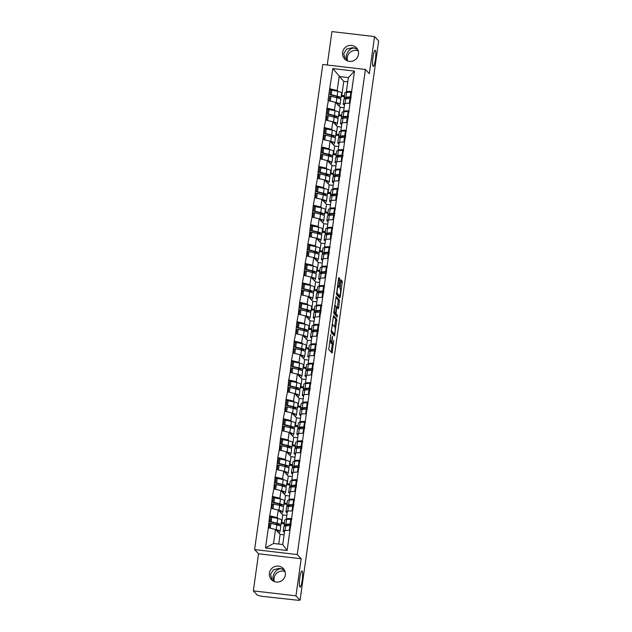 <?xml version="1.0" encoding="UTF-8"?>
<svg xmlns="http://www.w3.org/2000/svg" width="632" height="632" viewBox="0 0 632 632"><rect width="100%" height="100%" fill="white"/><g stroke="black" fill="none" stroke-linecap="round" stroke-linejoin="round"><path stroke-width="0.95" d="M357.665 49.517L353.999 47.906C349.859 48.624 347.237 51.397 346.131 56.224L346.589 60.451M373.07 66.321A8.121 1.351 96.7 0 0 373.251 66.423A8.121 1.351 96.7 0 0 375.463 59.076A8.121 1.351 96.7 0 0 375.305 50.394A8.121 1.351 96.7 0 0 375.132 50.291A8.121 1.351 96.7 0 0 372.912 57.638A8.121 1.351 96.7 0 0 373.07 66.321M284.487 570.214L280.821 568.595C276.682 569.313 274.059 572.086 272.953 576.913L273.411 581.14M299.892 587.017A8.121 1.351 96.7 0 0 300.066 587.112A8.121 1.351 96.7 0 0 302.286 579.765A8.121 1.351 96.7 0 0 302.128 571.083A8.121 1.351 96.7 0 0 301.954 570.988A8.121 1.351 96.7 0 0 299.734 578.327A8.121 1.351 96.7 0 0 299.892 587.017M330.828 334.383L328.766 349.504L332.108 353.043L333.767 340.427A3.982 0.664 96.7 0 1 332.716 343.761A3.982 0.664 96.7 0 1 332.63 343.713L332.353 343.421A3.982 0.664 96.7 0 1 332.313 338.878L332.543 336.208L332.053 338.61A3.982 0.664 96.7 0 1 331.002 341.936A3.982 0.664 96.7 0 1 330.915 341.888L330.639 341.596A3.982 0.664 96.7 0 1 330.599 337.061L330.828 334.383M345.404 59.669L343.729 53.665L346.636 49.027L352.711 47.677L357.246 48.814M358.486 54.305A8.121 7.932 136.8 0 1 344.614 58.934A8.121 7.932 136.8 0 1 348.153 45.781A8.121 7.932 136.8 0 1 358.486 54.305M272.226 580.358L270.551 574.354L273.459 569.716L279.534 568.366L284.068 569.503M285.308 574.994A8.121 7.932 136.8 0 1 271.436 579.631A8.121 7.932 136.8 0 1 274.975 566.47A8.121 7.932 136.8 0 1 285.308 574.994M274.367 581.574A8.121 7.932 136.8 0 1 285.04 571.549M347.545 60.885A8.121 7.932 136.8 0 1 358.218 50.86M339.811 280.023L339.803 278.601L338.839 277.598L338.515 278.641L336.5 294.473L339.818 297.996L340.174 296.977L342.196 282.559L342.188 281.145L341.035 279.929L339.842 287.141L340.411 289.148A3.334 0.553 96.7 0 1 340.474 292.711A3.334 0.553 96.7 0 1 339.566 295.729A3.334 0.553 96.7 0 1 339.487 295.689L337.306 293.367A3.334 0.553 96.7 0 1 337.243 289.804A3.334 0.553 96.7 0 1 338.152 286.786A3.334 0.553 96.7 0 1 338.223 286.825L338.618 287.228L338.95 286.193L339.811 280.023L338.57 279.873L338.547 278.443M301.164 558.759L258.551 553.782L253.337 590.873L295.958 595.842L301.164 558.759L297.23 554.564L365.399 69.465L369.341 73.66L374.555 36.577L378.663 40.946L300.066 600.218L298.541 600.037M295.958 595.842L300.066 600.218M333.53 315.605L331.16 332.464L334.502 336.003L336.848 319.128L333.475 315.597M333.822 312.05L336.177 296.59L339.518 300.137L338.665 307.721L338.333 308.764L336.935 307.302L336.603 308.345L336.042 313.851L337.441 315.344L337.219 317.067L333.83 313.464L333.822 312.05M336.611 97.684L336.785 96.404M333.878 117.094L334.059 115.814M331.152 136.512L331.334 135.232M328.427 155.922L328.601 154.643M325.693 175.34L325.875 174.061M322.968 194.751L323.15 193.471M320.234 214.161L320.416 212.889M317.509 233.579L317.691 232.3M314.783 252.99L314.957 251.71M312.05 272.408L312.232 271.128M309.325 291.818L309.506 290.538M306.599 311.236L306.773 309.957M303.866 330.647L304.047 329.367M301.14 350.065L301.322 348.785M298.407 369.475L298.588 368.195M295.681 388.893L295.863 387.613M292.956 408.304L293.13 407.024M290.222 427.714L290.404 426.442M287.497 447.132L287.678 445.852M284.771 466.542L284.945 465.263M282.038 485.961L282.22 484.681M279.312 505.371L279.494 504.091M297.23 554.564L254.609 549.587L322.786 64.496L365.399 69.465M330.741 89.91L329.667 88.757L328.008 100.583L335.529 102.352L340.127 107.243L339.06 114.834L338.673 114.424M329.667 88.757L332.882 68.58L354.497 71.1L287.125 550.48L265.511 547.952L268.355 527.728L275.505 529.458L280.102 534.348L278.736 544.065M270.717 517.016L269.643 515.862L268.355 527.728M269.643 515.862L271.081 508.318L278.23 510.04L282.828 514.93L281.761 522.522L281.374 522.119M273.451 497.597L272.368 496.452L271.081 508.318M272.368 496.452L273.806 488.899L280.956 490.63L285.553 495.52L284.487 503.112L284.108 502.701M276.176 478.187L275.094 477.034L273.806 488.899M275.094 477.034L276.54 469.489L283.689 471.211L288.287 476.101L287.22 483.693L286.833 483.29M278.902 458.769L277.827 457.623L276.54 469.489M277.827 457.623L279.265 450.079L286.415 451.801L291.012 456.691L289.946 464.283L289.559 463.872M281.635 439.358L280.553 438.213L279.265 450.079M280.553 438.213L281.99 430.661L289.148 432.383L293.738 437.273L292.671 444.865L292.292 444.462M284.361 419.94L283.286 418.795L281.99 430.661M283.286 418.795L284.724 411.25L291.873 412.973L296.471 417.863L295.405 425.454L295.018 425.044M287.086 400.53L286.012 399.385L284.724 411.25M286.012 399.385L287.449 391.832L294.599 393.554L299.197 398.452L298.13 406.044L297.751 405.633M289.819 381.12L288.737 379.966L287.449 391.832M288.737 379.966L290.183 372.422L297.332 374.144L301.93 379.034L300.864 386.626L300.477 386.215M292.545 361.702L291.471 360.556L290.183 372.422M291.471 360.556L292.908 353.004L300.058 354.726L304.656 359.624L303.589 367.216L303.202 366.805M295.278 342.291L294.196 341.138L292.908 353.004M294.196 341.138L295.634 333.593L302.783 335.315L307.381 340.206L306.315 347.798L305.935 347.387M298.004 322.873L296.922 321.728L295.634 333.593M296.922 321.728L298.367 314.175L305.517 315.905L310.115 320.795L309.048 328.387L308.661 327.976M300.729 303.463L299.655 302.309L298.367 314.175M299.655 302.309L301.093 294.765L308.242 296.487L312.84 301.377L311.774 308.969L311.386 308.566M303.463 284.045L302.38 282.899L301.093 294.765M302.38 282.899L303.818 275.347L310.976 277.077L315.565 281.967L314.499 289.559L314.12 289.148M306.188 264.634L305.114 263.481L303.818 275.347M305.114 263.481L306.552 255.936L313.701 257.659L318.299 262.549L317.232 270.141L316.845 269.738M308.914 245.216L307.839 244.071L306.552 255.936M307.839 244.071L309.277 236.526L316.427 238.248L321.024 243.138L319.958 250.73L319.579 250.319M311.647 225.806L310.565 224.66L309.277 236.526M310.565 224.66L312.003 217.108L319.16 218.83L323.758 223.728L322.691 231.312L322.304 230.909M314.373 206.388L313.298 205.242L312.003 217.108M313.298 205.242L314.736 197.698L321.885 199.42L326.483 204.31L325.417 211.902L325.03 211.491M317.106 186.977L316.024 185.832L314.736 197.698M316.024 185.832L317.462 178.279L324.611 180.001L329.209 184.9L328.142 192.491L327.763 192.081M319.832 167.567L318.749 166.413L317.462 178.279M318.749 166.413L320.195 158.869L327.344 160.591L331.942 165.481L330.876 173.073L330.489 172.662M322.557 148.149L321.483 147.003L320.195 158.869M321.483 147.003L322.92 139.451L330.07 141.173L334.668 146.071L333.601 153.663L333.214 153.252M325.29 128.738L324.208 127.585L322.92 139.451M324.208 127.585L325.646 120.04L332.803 121.763L337.393 126.653L336.327 134.245L335.947 133.834M328.016 109.32L326.934 108.175L325.646 120.04M326.934 108.175L328.379 100.622M344.353 111.753L343.658 111.011L344.724 103.419L349.994 103.15M335.529 102.352L334.462 109.936L335.276 110.813M344.124 107.709L340.127 107.243M341.683 115.142L339.06 114.834M343.658 111.011L348.927 110.742M327.313 108.214L334.462 109.936M341.62 131.164L340.925 130.429L341.991 122.837L347.268 122.561M332.803 121.763L331.729 129.355L332.55 130.224M341.391 127.119L337.393 126.653M338.957 134.553L336.327 134.245M340.925 130.429L346.202 130.153M324.579 127.632L331.729 129.355M338.894 150.582L338.199 149.839L339.266 142.247L344.543 141.979M330.07 141.173L329.003 148.765L329.825 149.642M338.665 146.537L334.668 146.071M336.224 153.963L333.601 153.663M338.199 149.839L343.476 149.571M321.854 147.043L329.003 148.765M336.169 169.992L335.474 169.258L336.54 161.666L341.809 161.389M327.344 160.591L326.278 168.183L327.092 169.052M335.932 165.947L331.942 165.481M333.498 173.381L330.876 173.073M335.474 169.258L340.743 168.981M319.128 166.461L326.278 168.183M333.435 189.41L332.74 188.668L333.807 181.076L339.084 180.807M324.611 180.001L323.545 187.593L324.366 188.462M333.206 185.366L329.209 184.9M330.773 192.792L328.142 192.491M332.74 188.668L338.017 188.399M316.395 185.871L323.545 187.593M330.71 208.821L330.015 208.086L331.081 200.494L336.358 200.218M321.885 199.42L320.819 207.012L321.641 207.881M330.481 204.776L326.483 204.31M328.04 212.21L325.417 211.902M330.015 208.086L335.284 207.81M313.67 205.289L320.819 207.012M327.976 228.239L327.281 227.496L328.356 219.904L333.625 219.636M319.16 218.83L318.094 226.422L318.907 227.291M327.747 224.194L323.758 223.728M325.314 231.62L322.691 231.312M327.281 227.496L332.558 227.22M310.936 224.7L318.094 226.422M325.251 247.649L324.556 246.915L325.622 239.323L330.899 239.046M316.427 238.248L315.36 245.84L316.182 246.709M325.022 243.604L321.024 243.138M322.581 251.038L319.958 250.73M324.556 246.915L329.833 246.638M308.211 244.118L315.36 245.84M322.525 267.067L321.83 266.325L322.897 258.733L328.166 258.456M313.701 257.659L312.635 265.25L313.448 266.119M322.296 263.015L318.299 262.549M319.855 270.449L317.232 270.141M321.83 266.325L327.1 266.048M305.485 263.528L312.635 265.25M319.792 286.478L319.097 285.735L320.163 278.143L325.44 277.875M314.38 280.703L315.51 279.052A10.404 1.43 -172 0 0 315.55 278.957A10.404 1.43 -172 0 0 311.663 277.266L310.999 277.1L309.901 284.669L310.723 285.538M319.563 282.433L315.565 281.967M317.13 289.867L314.499 289.559M319.097 285.735L324.374 285.467M302.752 282.938L309.901 284.669M317.067 305.888L316.371 305.153L317.438 297.561L322.715 297.285M308.242 296.487L307.176 304.079L307.997 304.948M316.837 301.843L312.84 301.377M314.396 309.277L311.774 308.969M316.371 305.153L321.649 304.877M300.026 302.357L307.176 304.079M314.341 325.306L313.646 324.564L314.712 316.972L319.982 316.703M308.922 319.523L310.059 317.88A10.404 1.43 -172 0 0 310.091 317.785A10.404 1.43 -172 0 0 306.204 316.095L305.54 315.929L304.45 323.489L305.264 324.366M314.104 321.261L310.115 320.795M311.671 328.687L309.048 328.387M313.646 324.564L318.915 324.295M297.301 321.767L304.45 323.489M311.608 344.717L310.912 343.982L311.979 336.39L317.256 336.113M302.783 335.315L301.717 342.907L302.538 343.776M311.378 340.672L307.381 340.206M308.945 348.106L306.315 347.798M310.912 343.982L316.19 343.705M294.567 341.185L301.717 342.907M308.882 364.135L308.187 363.392L309.253 355.8L314.531 355.532M300.058 354.726L298.991 362.318L299.813 363.195M308.653 360.09L304.656 359.624M306.212 367.516L303.589 367.216M308.187 363.392L313.464 363.123M291.842 360.596L298.991 362.318M306.149 383.545L305.454 382.81L306.528 375.218L311.797 374.942M297.332 374.144L296.266 381.736L297.079 382.605M305.92 379.5L301.93 379.034M303.486 386.934L300.864 386.626M305.454 382.81L310.731 382.534M289.108 380.014L296.266 381.736M303.423 402.963L302.728 402.221L303.795 394.629L309.072 394.36M294.599 393.554L293.532 401.146L294.354 402.015M303.194 398.918L299.197 398.452M300.761 406.344L298.13 406.044M302.728 402.221L308.005 401.952M286.383 399.424L293.532 401.146M300.698 422.373L300.002 421.639L301.069 414.047L306.338 413.77M291.873 412.973L290.807 420.564L291.621 421.433M300.469 418.329L296.471 417.863M298.028 425.763L295.405 425.454M300.002 421.639L305.272 421.362M283.657 418.842L290.807 420.564M297.964 441.792L297.269 441.049L298.336 433.457L303.613 433.189M289.148 432.383L288.081 439.975L288.895 440.844M297.735 437.747L293.738 437.273M295.302 445.173L292.671 444.865M297.269 441.049L302.546 440.773M280.924 438.252L288.081 439.975M295.239 461.202L294.544 460.459L295.61 452.875L300.887 452.599M286.415 451.801L285.348 459.393L286.17 460.262M295.01 457.157L291.012 456.691M292.569 464.591L289.946 464.283M294.544 460.459L299.821 460.191M278.198 457.663L285.348 459.393M292.513 480.612L291.818 479.878L292.885 472.286L298.154 472.009M283.689 471.211L282.623 478.803L283.436 479.672M292.276 476.567L288.287 476.101M289.843 484.001L287.22 483.693M291.818 479.878L297.087 479.601M275.473 477.081L282.623 478.803M289.78 500.031L289.085 499.288L290.151 491.696L295.428 491.427M280.956 490.63L279.889 498.221L280.711 499.09M289.551 495.986L285.553 495.52M287.118 503.42L284.487 503.112M289.085 499.288L294.362 499.019M272.74 496.491L279.889 498.221M287.054 519.441L286.359 518.706L287.426 511.114L292.703 510.838M278.23 510.04L277.164 517.632L277.985 518.501M286.825 515.396L282.828 514.93M284.384 522.83L281.761 522.522M286.359 518.706L291.636 518.43M270.014 515.909L277.164 517.632M253.337 590.873L257.445 595.241L261.759 596.292L298.502 600.321M276.587 524.789L276.761 523.509M275.505 529.458L273.538 543.457L282.725 544.531L284.7 530.524L289.97 530.256M284.092 534.814L280.102 534.348M282.725 544.531L287.125 550.48M265.511 547.952L273.538 543.457M374.555 36.577L331.934 31.6L327.242 65.009M258.551 553.782L254.609 549.587M347.079 92.335L346.383 91.601L348.351 77.602L339.155 76.527L337.188 90.526L338.009 91.395M347.75 81.884L343.753 81.417L332.882 68.58M341.406 95.013L341.786 95.416L343.753 81.417M344.408 95.724L341.786 95.416M346.383 91.601L351.661 91.324M348.351 77.602L354.497 71.1M330.038 88.804L337.188 90.526M330.86 341.92A3.982 0.664 96.7 0 0 331.113 343.271L332.353 343.421M331.571 343.587A3.982 0.664 96.7 0 1 331.476 343.618A3.982 0.664 96.7 0 1 331.389 343.563L331.113 343.271M331.168 352.056L332.337 343.713M334.723 326.768L335.6 318.986L333.206 316.435M333.562 335.015L333.712 333.98M331.595 329.975L331.603 330.963L334.533 334.075L335.015 331.571A3.982 0.664 96.7 0 0 334.976 327.036L332.985 324.919A3.982 0.664 96.7 0 0 332.898 324.872A3.982 0.664 96.7 0 0 331.847 328.206L331.302 329.943M334.533 334.075L333.269 333.917L331.089 331.603M335.876 297.443L338.27 299.995L339.518 300.137M337.385 307.776L338.27 299.995M334.723 313.117L336.2 315.194L337.441 315.344M336.232 316.016L336.2 315.194M335.568 305.833A3.334 0.553 96.7 0 0 335.489 305.793A3.334 0.553 96.7 0 0 334.581 308.803A3.334 0.553 96.7 0 0 334.644 312.366L335.442 313.203L335.774 312.161L336.335 306.654L335.568 305.833M334.233 313.045L333.759 312.603M337.567 286.723L338.57 279.873M338.404 295.563A3.334 0.553 96.7 0 1 338.317 295.579A3.334 0.553 96.7 0 1 338.246 295.539L336.429 293.611M340.063 288.777L340.735 280.774M338.902 297.024L339.092 295.673M285.704 525.879L284.874 525.484A10.404 1.43 8 0 1 284.226 525.066A10.404 1.43 8 0 1 284.108 524.805A10.404 1.43 8 0 1 285.901 524.268L290.175 523.983L290.846 519.188L286.572 519.472A10.404 1.43 8 0 0 284.779 520.018L284.108 524.805M286.975 525.8L286.62 525.627A8.5 1.169 8 0 1 286.083 525.279A8.5 1.169 8 0 1 285.996 525.073A8.5 1.169 8 0 1 287.457 524.631L291.178 524.378M284.471 532.136L283.973 531.891A10.404 1.43 8 0 1 283.326 531.472A10.404 1.43 8 0 1 283.207 531.212A10.404 1.43 8 0 1 284.669 530.706M278.641 525.358L279.091 524.584M277.543 523.746L277.369 524.987M276.642 530.153L276.579 530.604M277.717 531.804L278.167 531.149A8.5 1.169 -172 0 0 278.198 531.077A8.5 1.169 -172 0 0 275.963 529.948M278.91 533.076L280.039 531.433A10.404 1.43 -172 0 0 280.079 531.338A10.404 1.43 -172 0 0 276.192 529.648L275.528 529.482M280.26 526.014L280.94 525.026A10.404 1.43 8 0 0 280.979 524.931L281.651 520.136A10.404 1.43 -172 0 0 277.764 518.445L270.662 517.016L269.99 521.803L271.16 521.763L271.831 516.968M276.192 529.648L276.863 524.86A10.404 1.43 8 0 1 280.75 526.551L280.079 531.338M276.863 524.86L270.93 523.383L270.259 528.17L272.771 528.794M269.129 527.918L269.761 523.422L270.93 523.383M290.973 525.84L289.946 525.595L289.29 530.288M283.207 531.212L283.879 526.424A10.404 1.43 8 0 1 285.672 525.887L289.946 525.595M284.258 523.754L281.2 523.399M291.873 519.425L290.846 519.188M291.202 524.22L290.175 523.983M271.16 521.763L277.093 523.241A10.404 1.43 8 0 1 280.979 524.931M279.067 524.742A8.5 1.169 8 0 0 279.099 524.663A8.5 1.169 8 0 0 275.915 523.28L269.99 521.803M288.429 506.469L287.6 506.066A10.404 1.43 8 0 1 286.952 505.647A10.404 1.43 8 0 1 286.841 505.395A10.404 1.43 8 0 1 288.634 504.849L292.9 504.565L293.58 499.778L289.306 500.062A10.404 1.43 8 0 0 287.513 500.599L286.841 505.395M289.709 506.382L289.345 506.208A8.5 1.169 8 0 1 288.816 505.869A8.5 1.169 8 0 1 288.721 505.655A8.5 1.169 8 0 1 290.191 505.213L293.904 504.968M287.197 512.718L286.699 512.481A10.404 1.43 8 0 1 286.051 512.062A10.404 1.43 8 0 1 285.933 511.802A10.404 1.43 8 0 1 287.402 511.288M281.374 505.94L281.817 505.173M280.276 504.336L280.102 505.576M279.376 510.743L279.312 511.185M280.442 512.394L280.892 511.738A8.5 1.169 -172 0 0 280.924 511.659A8.5 1.169 -172 0 0 278.696 510.53M281.635 513.666L282.773 512.023A10.404 1.43 -172 0 0 282.812 511.928A10.404 1.43 -172 0 0 278.917 510.237L278.254 510.071M282.994 506.595L283.673 505.608A10.404 1.43 8 0 0 283.713 505.521L284.384 500.726A10.404 1.43 -172 0 0 280.497 499.035L273.387 497.597L272.716 502.393L273.893 502.345L274.565 497.558M278.917 510.237L279.597 505.442A10.404 1.43 8 0 1 283.484 507.133L282.812 511.928M279.597 505.442L273.664 503.965L272.992 508.76L275.505 509.384M271.855 508.507L272.487 504.012L273.664 503.965M293.698 506.422L292.679 506.185L292.016 510.877M285.933 511.802L286.612 507.006A10.404 1.43 8 0 1 288.405 506.469L292.679 506.185M286.983 504.336L283.926 503.981M294.599 500.015L293.58 499.778M293.927 504.802L292.9 504.565M273.893 502.345L279.818 503.823A10.404 1.43 8 0 1 283.713 505.521M281.793 505.331A8.5 1.169 8 0 0 281.825 505.252A8.5 1.169 8 0 0 278.649 503.87L272.716 502.393M291.162 487.059L290.325 486.656A10.404 1.43 8 0 1 289.677 486.237A10.404 1.43 8 0 1 289.567 485.976A10.404 1.43 8 0 1 291.36 485.439L295.634 485.155L296.305 480.359L292.031 480.652A10.404 1.43 8 0 0 290.238 481.189L289.567 485.976M292.434 486.972L292.071 486.798A8.5 1.169 8 0 1 291.542 486.45A8.5 1.169 8 0 1 291.447 486.245A8.5 1.169 8 0 1 292.916 485.803L296.629 485.558M289.93 493.308L289.424 493.063A10.404 1.43 8 0 1 288.777 492.644A10.404 1.43 8 0 1 288.666 492.383A10.404 1.43 8 0 1 290.127 491.878M284.1 486.529L284.542 485.755M283.002 484.918L282.828 486.158M282.101 491.333L282.038 491.775M283.168 492.976L283.626 492.32A8.5 1.169 -172 0 0 283.65 492.249A8.5 1.169 -172 0 0 281.422 491.119M284.368 494.256L285.498 492.604A10.404 1.43 -172 0 0 285.538 492.51A10.404 1.43 -172 0 0 281.651 490.819L280.987 490.653M285.719 487.185L286.399 486.198A10.404 1.43 8 0 0 286.438 486.103L287.11 481.315A10.404 1.43 -172 0 0 283.223 479.617L276.121 478.187L275.441 482.982L276.618 482.935L277.29 478.14M281.651 490.819L282.322 486.032A10.404 1.43 8 0 1 286.209 487.722L285.538 492.51M282.322 486.032L276.389 484.554L275.718 489.342L278.23 489.966M274.588 489.089L275.22 484.594L276.389 484.554M296.424 487.011L295.405 486.774L294.749 491.459M288.666 492.383L289.338 487.596A10.404 1.43 8 0 1 291.131 487.059L295.405 486.774M289.717 484.926L286.652 484.57M297.324 480.604L296.305 480.359M296.653 485.392L295.634 485.155M276.618 482.935L282.551 484.412A10.404 1.43 8 0 1 286.438 486.103M284.526 485.913A8.5 1.169 8 0 0 284.55 485.842A8.5 1.169 8 0 0 281.374 484.46L275.441 482.982M293.888 467.641L293.058 467.238A10.404 1.43 8 0 1 292.411 466.819A10.404 1.43 8 0 1 292.292 466.566A10.404 1.43 8 0 1 294.085 466.029L298.359 465.737L299.031 460.949L294.757 461.234A10.404 1.43 8 0 0 292.964 461.771L292.292 466.566M295.168 467.554L294.804 467.38A8.5 1.169 8 0 1 294.275 467.04A8.5 1.169 8 0 1 294.18 466.827A8.5 1.169 8 0 1 295.642 466.392L299.363 466.139M292.656 473.889L292.158 473.652A10.404 1.43 8 0 1 291.51 473.234A10.404 1.43 8 0 1 291.392 472.973A10.404 1.43 8 0 1 292.861 472.459M286.825 467.111L287.276 466.345M285.727 465.507L285.553 466.748M284.827 471.914L284.763 472.365M285.901 473.566L286.351 472.91A8.5 1.169 -172 0 0 286.383 472.831A8.5 1.169 -172 0 0 284.147 471.701M287.094 474.837L288.232 473.194A10.404 1.43 -172 0 0 288.263 473.099A10.404 1.43 -172 0 0 284.376 471.409L283.713 471.243M288.445 467.775L289.132 466.779A10.404 1.43 8 0 0 289.164 466.692L289.843 461.897A10.404 1.43 -172 0 0 285.948 460.207L278.846 458.777L278.175 463.564L279.344 463.517L280.023 458.729M284.376 471.409L285.048 466.613A10.404 1.43 8 0 1 288.942 468.304L288.263 473.099M285.048 466.613L279.123 465.136L278.443 469.932L280.956 470.556M277.314 469.679L277.946 465.184L279.123 465.136M299.157 467.593L298.13 467.356L297.475 472.049M291.392 472.973L292.063 468.178A10.404 1.43 8 0 1 293.856 467.641L298.13 467.356M292.442 465.515L289.385 465.152M300.058 461.186L299.031 460.949M299.386 465.982L298.359 465.737M279.344 463.517L285.277 464.994A10.404 1.43 8 0 1 289.164 466.692M287.252 466.503A8.5 1.169 8 0 0 287.284 466.424A8.5 1.169 8 0 0 284.108 465.041L278.175 463.564M295.389 454.479L294.883 454.234A10.404 1.43 8 0 1 294.236 453.816A10.404 1.43 8 0 1 294.125 453.555L294.796 448.767A10.404 1.43 8 0 1 296.59 448.23L295.784 447.827A10.404 1.43 8 0 1 295.136 447.409A10.404 1.43 8 0 1 295.026 447.148A10.404 1.43 8 0 1 296.819 446.611L301.093 446.326L301.764 441.531L297.49 441.823A10.404 1.43 8 0 0 295.697 442.361L295.026 447.148M297.893 448.143L297.53 447.969A8.5 1.169 8 0 1 297 447.622A8.5 1.169 8 0 1 296.906 447.417A8.5 1.169 8 0 1 298.375 446.974L302.088 446.729M289.559 447.701L290.001 446.927M288.461 446.089L288.287 447.33M287.56 452.504L287.497 452.947M288.627 454.155L289.077 453.5A8.5 1.169 -172 0 0 289.108 453.421A8.5 1.169 -172 0 0 286.881 452.291M289.819 455.427L290.957 453.776A10.404 1.43 -172 0 0 290.997 453.681A10.404 1.43 -172 0 0 287.102 451.991L286.446 451.825M291.178 448.357L291.858 447.369A10.404 1.43 8 0 0 291.897 447.274L292.569 442.487A10.404 1.43 -172 0 0 288.682 440.788L281.572 439.358L280.9 444.154L282.077 444.106L282.749 439.311M287.102 451.991L287.781 447.203A10.404 1.43 8 0 1 291.668 448.894L290.997 453.681M287.781 447.203L281.848 445.726L281.177 450.513L283.689 451.137M280.047 450.261L280.671 445.765L281.848 445.726M301.883 448.183L300.864 447.946L300.2 452.631M295.942 452.852L296.59 448.23L300.864 447.946M294.125 453.555A10.404 1.43 8 0 1 295.586 453.049M295.168 446.097L292.11 445.742M302.783 441.776L301.764 441.531M302.112 446.563L301.093 446.326M282.077 444.106L288.002 445.584A10.404 1.43 8 0 1 291.897 447.274M289.977 447.085A8.5 1.169 8 0 0 290.009 447.014A8.5 1.169 8 0 0 286.833 445.631L280.9 444.154M298.114 435.061L297.609 434.824A10.404 1.43 8 0 1 296.961 434.405A10.404 1.43 8 0 1 296.85 434.144L297.522 429.357A10.404 1.43 8 0 1 299.315 428.812L298.509 428.417A10.404 1.43 8 0 1 297.862 427.998A10.404 1.43 8 0 1 297.751 427.738A10.404 1.43 8 0 1 299.544 427.2L303.818 426.908L304.49 422.121L300.216 422.405A10.404 1.43 8 0 0 298.423 422.942L297.751 427.738M300.619 428.725L300.255 428.551A8.5 1.169 8 0 1 299.726 428.212A8.5 1.169 8 0 1 299.639 427.998A8.5 1.169 8 0 1 301.101 427.564L304.814 427.311M292.284 428.283L292.727 427.516M291.186 426.679L291.012 427.919M290.286 433.086L290.222 433.536M291.352 434.737L291.81 434.081A8.5 1.169 -172 0 0 291.842 434.002A8.5 1.169 -172 0 0 289.606 432.873M292.553 436.009L293.683 434.366A10.404 1.43 -172 0 0 293.722 434.271A10.404 1.43 -172 0 0 289.835 432.58L289.172 432.414M293.904 428.946L294.583 427.951A10.404 1.43 8 0 0 294.623 427.864L295.294 423.069A10.404 1.43 -172 0 0 291.407 421.378L284.305 419.948L283.634 424.736L284.803 424.696L285.474 419.901M289.835 432.58L290.507 427.785A10.404 1.43 8 0 1 294.394 429.476L293.722 434.271M290.507 427.785L284.574 426.308L283.902 431.103L286.415 431.727M282.773 430.85L283.405 426.355L284.574 426.308M304.616 428.765L303.589 428.528L302.933 433.22M298.667 433.441L299.315 428.812L303.589 428.528M296.85 434.144A10.404 1.43 8 0 1 298.312 433.631M297.901 426.687L294.836 426.324M305.517 422.358L304.49 422.121M304.837 427.153L303.818 426.908M284.803 424.696L290.736 426.173A10.404 1.43 8 0 1 294.623 427.864M292.711 427.674A8.5 1.169 8 0 0 292.742 427.595A8.5 1.169 8 0 0 289.559 426.213L283.634 424.736M300.84 415.651L300.342 415.406A10.404 1.43 8 0 1 299.694 414.987A10.404 1.43 8 0 1 299.576 414.734L300.255 409.939A10.404 1.43 8 0 1 302.049 409.402L301.243 408.999A10.404 1.43 8 0 1 300.595 408.58A10.404 1.43 8 0 1 300.477 408.319A10.404 1.43 8 0 1 302.27 407.782L306.544 407.498L307.223 402.71L302.949 402.995A10.404 1.43 8 0 0 301.156 403.532L300.477 408.319M303.352 409.315L302.989 409.141A8.5 1.169 8 0 1 302.459 408.801A8.5 1.169 8 0 1 302.365 408.588A8.5 1.169 8 0 1 303.826 408.146L307.547 407.901M295.018 408.872L295.46 408.098M293.912 407.261L293.738 408.501M293.011 413.676L292.956 414.118M294.085 415.327L294.536 414.671A8.5 1.169 -172 0 0 294.567 414.592A8.5 1.169 -172 0 0 292.332 413.462M295.278 416.599L296.416 414.947A10.404 1.43 -172 0 0 296.447 414.861A10.404 1.43 -172 0 0 292.561 413.162L291.897 412.996M296.637 409.528L297.317 408.541A10.404 1.43 8 0 0 297.348 408.446L298.028 403.658A10.404 1.43 -172 0 0 294.133 401.968L287.031 400.53L286.359 405.325L287.528 405.278L288.208 400.49M292.561 413.162L293.232 408.375A10.404 1.43 8 0 1 297.127 410.065L296.447 414.861M293.232 408.375L287.307 406.897L286.628 411.685L289.14 412.317M285.498 411.432L286.13 406.945L287.307 406.897M307.342 409.354L306.322 409.117L305.659 413.81M301.393 414.031L302.049 409.402L306.322 409.117M299.576 414.734A10.404 1.43 8 0 1 301.045 414.221M300.627 407.269L297.569 406.913M308.242 402.947L307.223 402.71M307.571 407.735L306.544 407.498M287.528 405.278L293.461 406.755A10.404 1.43 8 0 1 297.348 408.446M295.436 408.256A8.5 1.169 8 0 0 295.468 408.185A8.5 1.169 8 0 0 292.292 406.803L286.359 405.325M304.806 389.983L303.968 389.589A10.404 1.43 8 0 1 303.32 389.17A10.404 1.43 8 0 1 303.21 388.909A10.404 1.43 8 0 1 305.003 388.372L309.277 388.088L309.949 383.292L305.675 383.577A10.404 1.43 8 0 0 303.881 384.114L303.21 388.909M306.078 389.905L305.714 389.723A8.5 1.169 8 0 1 305.185 389.383A8.5 1.169 8 0 1 305.09 389.17A8.5 1.169 8 0 1 306.56 388.735L310.273 388.483M303.573 396.232L303.068 395.995A10.404 1.43 8 0 1 302.42 395.577A10.404 1.43 8 0 1 302.309 395.316A10.404 1.43 8 0 1 303.771 394.803M297.743 389.462L298.185 388.688M296.645 387.851L296.471 389.091M295.744 394.257L295.681 394.708M296.811 395.909L297.261 395.253A8.5 1.169 -172 0 0 297.293 395.182A8.5 1.169 -172 0 0 295.065 394.052M298.012 397.18L299.141 395.537A10.404 1.43 -172 0 0 299.181 395.442A10.404 1.43 -172 0 0 295.294 393.752L294.63 393.586M299.363 390.118L300.042 389.13A10.404 1.43 8 0 0 300.082 389.036L300.753 384.24A10.404 1.43 -172 0 0 296.866 382.55L289.764 381.12L289.085 385.907L290.262 385.868L290.933 381.072M295.294 393.752L295.966 388.957A10.404 1.43 8 0 1 299.852 390.655L299.181 395.442M295.966 388.957L290.033 387.479L289.361 392.275L291.873 392.899M288.232 392.022L288.863 387.527L290.033 387.479M310.067 389.944L309.048 389.699L308.384 394.392M302.309 395.316L302.981 390.529A10.404 1.43 8 0 1 304.774 389.991L309.048 389.699M303.352 387.858L300.295 387.503M310.968 383.529L309.949 383.292M310.296 388.325L309.277 388.088M290.262 385.868L296.195 387.345A10.404 1.43 8 0 1 300.082 389.036M298.162 388.846A8.5 1.169 8 0 0 298.193 388.767A8.5 1.169 8 0 0 295.018 387.384L289.085 385.907M307.531 370.573L306.702 370.17A10.404 1.43 8 0 1 306.054 369.752A10.404 1.43 8 0 1 305.935 369.491A10.404 1.43 8 0 1 307.729 368.954L312.003 368.669L312.674 363.882L308.4 364.166A10.404 1.43 8 0 0 306.607 364.704L305.935 369.491M308.803 370.486L308.44 370.312A8.5 1.169 8 0 1 307.91 369.973A8.5 1.169 8 0 1 307.824 369.76A8.5 1.169 8 0 1 309.285 369.317L313.006 369.072M306.299 376.822L305.801 376.577A10.404 1.43 8 0 1 305.145 376.159A10.404 1.43 8 0 1 305.035 375.906A10.404 1.43 8 0 1 306.496 375.392M300.469 370.044L300.919 369.27M299.37 368.44L299.197 369.673M298.47 374.847L298.407 375.29M299.544 376.498L299.995 375.843A8.5 1.169 -172 0 0 300.026 375.764A8.5 1.169 -172 0 0 297.791 374.634M300.737 377.77L301.867 376.119A10.404 1.43 -172 0 0 301.906 376.032A10.404 1.43 -172 0 0 298.02 374.334L297.356 374.176M302.088 370.7L302.768 369.712A10.404 1.43 8 0 0 302.807 369.617L303.478 364.83A10.404 1.43 -172 0 0 299.592 363.139L292.49 361.702L291.818 366.497L292.987 366.449L293.659 361.662M298.02 374.334L298.691 369.546A10.404 1.43 8 0 1 302.578 371.237L301.906 376.032M298.691 369.546L292.758 368.069L292.087 372.856L294.599 373.488M290.957 372.603L291.589 368.116L292.758 368.069M312.8 370.526L311.774 370.289L311.118 374.981M305.035 375.906L305.706 371.11A10.404 1.43 8 0 1 307.5 370.573L311.774 370.289M306.086 368.44L303.028 368.085M313.701 364.119L312.674 363.882M313.022 368.906L312.003 368.669M292.987 366.449L298.92 367.927A10.404 1.43 8 0 1 302.807 369.617M300.895 369.428A8.5 1.169 8 0 0 300.927 369.357A8.5 1.169 8 0 0 297.743 367.974L291.818 366.497M310.257 351.155L309.427 350.76A10.404 1.43 8 0 1 308.779 350.341A10.404 1.43 8 0 1 308.661 350.081A10.404 1.43 8 0 1 310.454 349.543L314.728 349.259L315.408 344.464L311.134 344.748A10.404 1.43 8 0 0 309.34 345.285L308.661 350.081M311.537 351.076L311.173 350.902A8.5 1.169 8 0 1 310.644 350.555A8.5 1.169 8 0 1 310.549 350.341A8.5 1.169 8 0 1 312.018 349.907L315.731 349.654M309.024 357.404L308.527 357.167A10.404 1.43 8 0 1 307.879 356.748A10.404 1.43 8 0 1 307.76 356.488A10.404 1.43 8 0 1 309.23 355.974M303.202 350.634L303.644 349.859M302.104 349.022L301.93 350.262M301.203 355.429L301.14 355.879M302.27 357.08L302.72 356.424A8.5 1.169 -172 0 0 302.752 356.353A8.5 1.169 -172 0 0 300.524 355.224M303.463 358.352L304.6 356.709A10.404 1.43 -172 0 0 304.64 356.614A10.404 1.43 -172 0 0 300.745 354.923L300.082 354.757M304.822 351.289L305.501 350.302A10.404 1.43 8 0 0 305.54 350.207L306.212 345.412A10.404 1.43 -172 0 0 302.325 343.721L295.215 342.291L294.544 347.079L295.721 347.039L296.392 342.244M300.745 354.923L301.425 350.128A10.404 1.43 8 0 1 305.311 351.827L304.64 356.614M301.425 350.128L295.492 348.651L294.82 353.446L297.332 354.07M293.683 353.193L294.315 348.698L295.492 348.651M315.526 351.115L314.507 350.871L313.843 355.563M307.76 356.488L308.44 351.7A10.404 1.43 8 0 1 310.233 351.163L314.507 350.871M308.811 349.03L305.754 348.674M316.427 344.701L315.408 344.464M315.755 349.496L314.728 349.259M295.721 347.039L301.646 348.516A10.404 1.43 8 0 1 305.54 350.207M303.621 350.017A8.5 1.169 8 0 0 303.652 349.938A8.5 1.169 8 0 0 300.477 348.556L294.544 347.079M312.99 331.745L312.153 331.342A10.404 1.43 8 0 1 311.505 330.923A10.404 1.43 8 0 1 311.394 330.67A10.404 1.43 8 0 1 313.188 330.125L317.462 329.841L318.133 325.053L313.859 325.338A10.404 1.43 8 0 0 312.066 325.875L311.394 330.67M314.262 331.658L313.899 331.484A8.5 1.169 8 0 1 313.369 331.144A8.5 1.169 8 0 1 313.275 330.931A8.5 1.169 8 0 1 314.744 330.489L318.457 330.244M311.758 337.994L311.252 337.757A10.404 1.43 8 0 1 310.604 337.338A10.404 1.43 8 0 1 310.494 337.077A10.404 1.43 8 0 1 311.955 336.564M305.928 331.215L306.37 330.449M304.829 329.612L304.656 330.844M303.929 336.019L303.866 336.461M304.995 337.67L305.454 337.014A8.5 1.169 -172 0 0 305.477 336.935A8.5 1.169 -172 0 0 303.249 335.805M306.196 338.942L307.326 337.298A10.404 1.43 -172 0 0 307.365 337.204A10.404 1.43 -172 0 0 303.478 335.513L302.815 335.347M307.547 331.871L308.226 330.884A10.404 1.43 8 0 0 308.266 330.789L308.937 326.001A10.404 1.43 -172 0 0 305.051 324.311L297.948 322.873L297.269 327.668L298.446 327.621L299.118 322.834M303.478 335.513L304.15 330.718A10.404 1.43 8 0 1 308.037 332.408L307.365 337.204M304.15 330.718L298.217 329.24L297.546 334.036L300.058 334.66M296.416 333.783L297.048 329.288L298.217 329.24M318.252 331.697L317.232 331.46L316.577 336.153M310.494 337.077L311.165 332.282A10.404 1.43 8 0 1 312.959 331.745L317.232 331.46M311.544 329.612L308.479 329.256M319.152 325.29L318.133 325.053M318.481 330.078L317.462 329.841M298.446 327.621L304.379 329.098A10.404 1.43 8 0 1 308.266 330.789M306.354 330.607A8.5 1.169 8 0 0 306.378 330.528A8.5 1.169 8 0 0 303.202 329.146L297.269 327.668M315.716 312.327L314.886 311.932A10.404 1.43 8 0 1 314.238 311.513A10.404 1.43 8 0 1 314.12 311.252A10.404 1.43 8 0 1 315.913 310.715L320.187 310.43L320.858 305.635L316.585 305.92A10.404 1.43 8 0 0 314.791 306.465L314.12 311.252M316.988 312.248L316.632 312.074A8.5 1.169 8 0 1 316.103 311.726A8.5 1.169 8 0 1 316.008 311.521A8.5 1.169 8 0 1 317.469 311.078L321.19 310.825M314.483 318.583L313.986 318.338A10.404 1.43 8 0 1 313.338 317.92A10.404 1.43 8 0 1 313.219 317.659A10.404 1.43 8 0 1 314.689 317.153M308.653 311.805L309.103 311.031M307.555 310.193L307.381 311.434M306.654 316.6L306.591 317.051M307.729 318.252L308.179 317.596A8.5 1.169 -172 0 0 308.211 317.525A8.5 1.169 -172 0 0 305.975 316.395M310.273 312.461L310.96 311.473A10.404 1.43 8 0 0 310.991 311.378L311.671 306.583A10.404 1.43 -172 0 0 307.776 304.893L300.674 303.463L300.002 308.25L301.172 308.211L301.851 303.415M306.204 316.095L306.875 311.307A10.404 1.43 8 0 1 310.77 312.998L310.091 317.785M306.875 311.307L300.95 309.83L300.271 314.618L302.783 315.242M299.141 314.365L299.773 309.87L300.95 309.83M320.985 312.287L319.958 312.05L319.302 316.735M313.219 317.659L313.891 312.872A10.404 1.43 8 0 1 315.684 312.334L319.958 312.05M314.27 310.201L311.213 309.846M321.885 305.872L320.858 305.635M321.214 310.668L320.187 310.43M301.172 308.211L307.105 309.688A10.404 1.43 8 0 1 310.991 311.378M309.08 311.189A8.5 1.169 8 0 0 309.111 311.11A8.5 1.169 8 0 0 305.935 309.727L300.002 308.25M318.449 292.916L317.612 292.513A10.404 1.43 8 0 1 316.964 292.095A10.404 1.43 8 0 1 316.853 291.842A10.404 1.43 8 0 1 318.647 291.305L322.92 291.012L323.592 286.225L319.318 286.509A10.404 1.43 8 0 0 317.525 287.047L316.853 291.842M319.721 292.829L319.358 292.656A8.5 1.169 8 0 1 318.828 292.316A8.5 1.169 8 0 1 318.733 292.103A8.5 1.169 8 0 1 320.203 291.66L323.916 291.415M317.209 299.165L316.711 298.928A10.404 1.43 8 0 1 316.063 298.509A10.404 1.43 8 0 1 315.953 298.249A10.404 1.43 8 0 1 317.414 297.735M311.386 292.387L311.829 291.621M310.288 290.783L310.115 292.024M309.388 297.19L309.325 297.632M310.454 298.841L310.905 298.185A8.5 1.169 -172 0 0 310.936 298.107A8.5 1.169 -172 0 0 308.708 296.977M311.647 300.113L312.785 298.47A10.404 1.43 -172 0 0 312.824 298.375A10.404 1.43 -172 0 0 308.93 296.685L308.274 296.519M313.006 293.043L313.685 292.055A10.404 1.43 8 0 0 313.725 291.968L314.396 287.173A10.404 1.43 -172 0 0 310.51 285.482L303.4 284.052L302.728 288.84L303.905 288.792L304.577 284.005M308.93 296.685L309.609 291.889A10.404 1.43 8 0 1 313.496 293.58L312.824 298.375M309.609 291.889L303.676 290.412L303.005 295.207L305.517 295.831M301.867 294.954L302.499 290.459L303.676 290.412M323.71 292.869L322.691 292.632L322.028 297.324M315.953 298.249L316.624 293.453A10.404 1.43 8 0 1 318.417 292.916L322.691 292.632M316.995 290.783L313.938 290.428M324.611 286.462L323.592 286.225M323.94 291.249L322.92 291.012M303.905 288.792L309.83 290.27A10.404 1.43 8 0 1 313.725 291.968M311.805 291.779A8.5 1.169 8 0 0 311.837 291.7A8.5 1.169 8 0 0 308.661 290.317L302.728 288.84M321.175 273.506L320.337 273.103A10.404 1.43 8 0 1 319.689 272.684A10.404 1.43 8 0 1 319.579 272.424A10.404 1.43 8 0 1 321.372 271.886L325.646 271.602L326.317 266.807L322.043 267.099A10.404 1.43 8 0 0 320.25 267.636L319.579 272.424M322.446 273.419L322.083 273.245A8.5 1.169 8 0 1 321.554 272.898A8.5 1.169 8 0 1 321.467 272.692A8.5 1.169 8 0 1 322.928 272.25L326.641 272.005M319.942 279.755L319.437 279.51A10.404 1.43 8 0 1 318.789 279.091A10.404 1.43 8 0 1 318.678 278.831A10.404 1.43 8 0 1 320.14 278.325M314.112 272.977L314.554 272.202M313.014 271.365L312.84 272.605M312.113 277.78L312.05 278.222M313.18 279.431L313.638 278.767A8.5 1.169 -172 0 0 313.67 278.696A8.5 1.169 -172 0 0 311.434 277.567M315.731 273.632L316.411 272.645A10.404 1.43 8 0 0 316.45 272.55L317.122 267.763A10.404 1.43 -172 0 0 313.235 266.064L306.133 264.634L305.461 269.43L306.631 269.382L307.302 264.587M311.663 277.266L312.334 272.479A10.404 1.43 8 0 1 316.221 274.17L315.55 278.957M312.334 272.479L306.402 271.002L305.73 275.789L308.242 276.413M304.6 275.536L305.232 271.041L306.402 271.002M326.444 273.459L325.417 273.222L324.761 277.906M318.678 278.831L319.35 274.043A10.404 1.43 8 0 1 321.143 273.506L325.417 273.222M319.729 271.373L316.664 271.017M327.344 267.052L326.317 266.807M326.665 271.839L325.646 271.602M306.631 269.382L312.563 270.859A10.404 1.43 8 0 1 316.45 272.55M314.538 272.36A8.5 1.169 8 0 0 314.57 272.289A8.5 1.169 8 0 0 311.386 270.907L305.461 269.43M323.9 254.088L323.07 253.685A10.404 1.43 8 0 1 322.423 253.266A10.404 1.43 8 0 1 322.304 253.013A10.404 1.43 8 0 1 324.098 252.476L328.371 252.184L329.051 247.396L324.777 247.681A10.404 1.43 8 0 0 322.984 248.218L322.304 253.013M325.18 254.001L324.816 253.827A8.5 1.169 8 0 1 324.287 253.487A8.5 1.169 8 0 1 324.192 253.274A8.5 1.169 8 0 1 325.654 252.84L329.375 252.587M322.668 260.337L322.17 260.1A10.404 1.43 8 0 1 321.522 259.681A10.404 1.43 8 0 1 321.404 259.42A10.404 1.43 8 0 1 322.873 258.907M316.845 253.558L317.288 252.792M315.739 251.955L315.565 253.195M314.839 258.362L314.783 258.812M315.913 260.013L316.363 259.357A8.5 1.169 -172 0 0 316.395 259.278A8.5 1.169 -172 0 0 314.159 258.148M317.106 261.285L318.244 259.641A10.404 1.43 -172 0 0 318.275 259.547A10.404 1.43 -172 0 0 314.388 257.856L313.725 257.69M318.465 254.222L319.144 253.227A10.404 1.43 8 0 0 319.176 253.14L319.855 248.344A10.404 1.43 -172 0 0 315.961 246.654L308.858 245.224L308.187 250.011L309.356 249.964L310.036 245.177M314.388 257.856L315.06 253.061A10.404 1.43 8 0 1 318.955 254.751L318.275 259.547M315.06 253.061L309.135 251.583L308.456 256.379L310.968 257.003M307.326 256.126L307.958 251.631L309.135 251.583M329.169 254.04L328.15 253.803L327.487 258.496M321.404 259.42L322.083 254.625A10.404 1.43 8 0 1 323.876 254.088L328.15 253.803M322.454 251.963L319.397 251.599M330.07 247.633L329.051 247.396M329.398 252.429L328.371 252.184M309.356 249.964L315.289 251.441A10.404 1.43 8 0 1 319.176 253.14M317.264 252.95A8.5 1.169 8 0 0 317.296 252.871A8.5 1.169 8 0 0 314.12 251.489L308.187 250.011M326.633 234.677L325.796 234.275A10.404 1.43 8 0 1 325.148 233.856A10.404 1.43 8 0 1 325.038 233.595A10.404 1.43 8 0 1 326.831 233.058L331.105 232.773L331.776 227.978L327.502 228.27A10.404 1.43 8 0 0 325.709 228.808L325.038 233.595M327.905 234.59L327.542 234.417A8.5 1.169 8 0 1 327.013 234.077A8.5 1.169 8 0 1 326.918 233.864A8.5 1.169 8 0 1 328.387 233.421L332.1 233.176M325.401 240.926L324.895 240.681A10.404 1.43 8 0 1 324.248 240.263A10.404 1.43 8 0 1 324.137 240.01A10.404 1.43 8 0 1 325.599 239.496M319.571 234.148L320.013 233.374M318.473 232.537L318.299 233.777M317.572 238.951L317.509 239.394M318.639 240.602L319.089 239.947A8.5 1.169 -172 0 0 319.12 239.868A8.5 1.169 -172 0 0 316.893 238.738M319.839 241.874L320.969 240.223A10.404 1.43 -172 0 0 321.009 240.128A10.404 1.43 -172 0 0 317.122 238.438L316.458 238.272M321.19 234.804L321.87 233.816A10.404 1.43 8 0 0 321.909 233.722L322.581 228.934A10.404 1.43 -172 0 0 318.694 227.243L311.592 225.806L310.912 230.601L312.09 230.554L312.761 225.766M317.122 238.438L317.793 233.65A10.404 1.43 8 0 1 321.68 235.341L321.009 240.128M317.793 233.65L311.86 232.173L311.189 236.96L313.701 237.585M310.059 236.708L310.691 232.213L311.86 232.173M331.895 234.63L330.876 234.393L330.212 239.078M324.137 240.01L324.808 235.215A10.404 1.43 8 0 1 326.602 234.677L330.876 234.393M325.18 232.544L322.123 232.189M332.795 228.223L331.776 227.978M332.124 233.011L331.105 232.773M312.09 230.554L318.022 232.031A10.404 1.43 8 0 1 321.909 233.722M319.99 233.532A8.5 1.169 8 0 0 320.021 233.461A8.5 1.169 8 0 0 316.845 232.078L310.912 230.601M329.359 215.259L328.529 214.864A10.404 1.43 8 0 1 327.874 214.446A10.404 1.43 8 0 1 327.763 214.185A10.404 1.43 8 0 1 329.556 213.648L333.83 213.355L334.502 208.568L330.228 208.852A10.404 1.43 8 0 0 328.435 209.39L327.763 214.185M330.631 215.172L330.267 214.998A8.5 1.169 8 0 1 329.738 214.659A8.5 1.169 8 0 1 329.651 214.446A8.5 1.169 8 0 1 331.113 214.011L334.834 213.758M328.127 221.508L327.629 221.271A10.404 1.43 8 0 1 326.973 220.852A10.404 1.43 8 0 1 326.863 220.592A10.404 1.43 8 0 1 328.324 220.078M322.296 214.73L322.747 213.964M321.198 213.126L321.024 214.367M320.298 219.533L320.234 219.983M321.372 221.184L321.822 220.528A8.5 1.169 -172 0 0 321.854 220.45A8.5 1.169 -172 0 0 319.618 219.328M322.565 222.456L323.695 220.813A10.404 1.43 -172 0 0 323.734 220.718A10.404 1.43 -172 0 0 319.847 219.028L319.184 218.862M323.916 215.393L324.595 214.406A10.404 1.43 8 0 0 324.635 214.311L325.306 209.516A10.404 1.43 -172 0 0 321.419 207.825L314.317 206.395L313.646 211.183L314.815 211.143L315.487 206.348M319.847 219.028L320.519 214.232A10.404 1.43 8 0 1 324.406 215.923L323.734 220.718M320.519 214.232L314.586 212.755L313.914 217.55L316.427 218.174M312.785 217.297L313.417 212.802L314.586 212.755M334.628 215.212L333.601 214.975L332.945 219.667M326.863 220.592L327.534 215.804A10.404 1.43 8 0 1 329.327 215.259L333.601 214.975M327.913 213.134L324.856 212.771M335.529 208.805L334.502 208.568M334.849 213.6L333.83 213.355M314.815 211.143L320.748 212.621A10.404 1.43 8 0 1 324.635 214.311M322.723 214.122A8.5 1.169 8 0 0 322.755 214.043A8.5 1.169 8 0 0 319.571 212.66L313.646 211.183M330.852 202.098L330.354 201.853A10.404 1.43 8 0 1 329.707 201.434A10.404 1.43 8 0 1 329.588 201.181L330.267 196.386A10.404 1.43 8 0 1 332.061 195.849L331.255 195.446A10.404 1.43 8 0 1 330.607 195.027A10.404 1.43 8 0 1 330.489 194.767A10.404 1.43 8 0 1 332.282 194.229L336.556 193.945L337.235 189.158L332.961 189.442A10.404 1.43 8 0 0 331.168 189.979L330.489 194.767M333.364 195.762L333.001 195.588A8.5 1.169 8 0 1 332.472 195.249A8.5 1.169 8 0 1 332.377 195.035A8.5 1.169 8 0 1 333.838 194.593L337.559 194.348M325.03 195.32L325.472 194.545M323.932 193.708L323.758 194.948M323.031 200.123L322.968 200.565M324.098 201.774L324.548 201.118A8.5 1.169 -172 0 0 324.579 201.039A8.5 1.169 -172 0 0 322.352 199.91M325.29 203.046L326.428 201.395A10.404 1.43 -172 0 0 326.468 201.308A10.404 1.43 -172 0 0 322.573 199.609L321.909 199.443M326.649 195.975L327.329 194.988A10.404 1.43 8 0 0 327.368 194.893L328.04 190.106A10.404 1.43 -172 0 0 324.153 188.415L317.043 186.977L316.371 191.773L317.548 191.725L318.22 186.938M322.573 199.609L323.252 194.822A10.404 1.43 8 0 1 327.139 196.513L326.468 201.308M323.252 194.822L317.319 193.345L316.648 198.132L319.16 198.764M315.51 197.879L316.142 193.392L317.319 193.345M337.354 195.802L336.335 195.565L335.671 200.257M331.405 200.478L332.061 195.849L336.335 195.565M329.588 201.181A10.404 1.43 8 0 1 331.057 200.668M330.639 193.716L327.581 193.36M338.254 189.395L337.235 189.158M337.583 194.182L336.556 193.945M317.548 191.725L323.473 193.202A10.404 1.43 8 0 1 327.368 194.893M325.448 194.703A8.5 1.169 8 0 0 325.48 194.632A8.5 1.169 8 0 0 322.304 193.25L316.371 191.773M333.585 182.68L333.08 182.443A10.404 1.43 8 0 1 332.432 182.024A10.404 1.43 8 0 1 332.321 181.763L332.993 176.976A10.404 1.43 8 0 1 334.786 176.439L333.98 176.036A10.404 1.43 8 0 1 333.333 175.617A10.404 1.43 8 0 1 333.222 175.356A10.404 1.43 8 0 1 335.015 174.819L339.289 174.535L339.961 169.739L335.687 170.024A10.404 1.43 8 0 0 333.894 170.561L333.222 175.356M336.09 176.352L335.726 176.17A8.5 1.169 8 0 1 335.197 175.83A8.5 1.169 8 0 1 335.102 175.617A8.5 1.169 8 0 1 336.572 175.183L340.285 174.93M327.755 175.909L328.198 175.135M326.657 174.298L326.483 175.538M325.757 180.705L325.693 181.155M326.823 182.356L327.273 181.7A8.5 1.169 -172 0 0 327.305 181.629A8.5 1.169 -172 0 0 325.077 180.499M328.024 183.628L329.154 181.984A10.404 1.43 -172 0 0 329.193 181.89A10.404 1.43 -172 0 0 325.306 180.199L324.643 180.033M329.375 176.565L330.054 175.578A10.404 1.43 8 0 0 330.094 175.483L330.765 170.687A10.404 1.43 -172 0 0 326.878 168.997L319.776 167.567L319.097 172.354L320.274 172.315L320.945 167.52M325.306 180.199L325.978 175.404A10.404 1.43 8 0 1 329.865 177.102L329.193 181.89M325.978 175.404L320.045 173.926L319.373 178.722L321.885 179.346M318.244 178.469L318.876 173.974L320.045 173.926M340.079 176.391L339.06 176.146L338.404 180.839M334.138 181.06L334.786 176.439L339.06 176.146M332.321 181.763A10.404 1.43 8 0 1 333.783 181.25M333.372 174.306L330.307 173.95M340.98 169.976L339.961 169.739M340.308 174.772L339.289 174.535M320.274 172.315L326.207 173.792A10.404 1.43 8 0 1 330.094 175.483M328.182 175.293A8.5 1.169 8 0 0 328.206 175.214A8.5 1.169 8 0 0 325.03 173.832L319.097 172.354M336.311 163.269L335.813 163.024A10.404 1.43 8 0 1 335.165 162.606A10.404 1.43 8 0 1 335.047 162.353L335.718 157.558A10.404 1.43 8 0 1 337.512 157.02L336.714 156.618A10.404 1.43 8 0 1 336.066 156.199A10.404 1.43 8 0 1 335.947 155.938A10.404 1.43 8 0 1 337.741 155.401L342.015 155.117L342.686 150.329L338.412 150.614A10.404 1.43 8 0 0 336.619 151.151L335.947 155.938M338.815 156.934L338.46 156.76A8.5 1.169 8 0 1 337.93 156.42A8.5 1.169 8 0 1 337.836 156.207A8.5 1.169 8 0 1 339.297 155.764L343.018 155.519M330.481 156.491L330.931 155.717M329.383 154.887L329.209 156.12M328.482 161.294L328.419 161.737M329.556 162.945L330.007 162.29A8.5 1.169 -172 0 0 330.038 162.211A8.5 1.169 -172 0 0 327.803 161.081M330.749 164.217L331.887 162.566A10.404 1.43 -172 0 0 331.918 162.479A10.404 1.43 -172 0 0 328.032 160.781L327.368 160.623M332.1 157.147L332.788 156.159A10.404 1.43 8 0 0 332.819 156.065L333.498 151.277A10.404 1.43 -172 0 0 329.604 149.587L322.502 148.149L321.83 152.944L322.999 152.897L323.679 148.109M328.032 160.781L328.703 155.993A10.404 1.43 8 0 1 332.598 157.684L331.918 162.479M328.703 155.993L322.778 154.516L322.099 159.304L324.611 159.935M320.969 159.051L321.601 154.564L322.778 154.516M342.813 156.973L341.786 156.736L341.13 161.429M336.864 161.65L337.512 157.02L341.786 156.736M335.047 162.353A10.404 1.43 8 0 1 336.516 161.839M336.098 154.887L333.04 154.532M343.713 150.566L342.686 150.329M343.042 155.354L342.015 155.117M322.999 152.897L328.932 154.374A10.404 1.43 8 0 1 332.819 156.065M330.907 155.875A8.5 1.169 8 0 0 330.939 155.804A8.5 1.169 8 0 0 327.763 154.421L321.83 152.944M340.277 137.602L339.439 137.207A10.404 1.43 8 0 1 338.792 136.788A10.404 1.43 8 0 1 338.681 136.528A10.404 1.43 8 0 1 340.474 135.991L344.748 135.706L345.42 130.911L341.146 131.195A10.404 1.43 8 0 0 339.352 131.733L338.681 136.528M341.549 137.523L341.185 137.349A8.5 1.169 8 0 1 340.656 137.002A8.5 1.169 8 0 1 340.561 136.788A8.5 1.169 8 0 1 342.031 136.354L345.743 136.101M339.036 143.851L338.539 143.614A10.404 1.43 8 0 1 337.891 143.195A10.404 1.43 8 0 1 337.78 142.935A10.404 1.43 8 0 1 339.242 142.429M333.214 137.081L333.657 136.307M332.116 135.469L331.942 136.71M331.215 141.876L331.152 142.326M332.282 143.527L332.732 142.871A8.5 1.169 -172 0 0 332.764 142.8A8.5 1.169 -172 0 0 330.536 141.671M333.475 144.799L334.612 143.156A10.404 1.43 -172 0 0 334.652 143.061A10.404 1.43 -172 0 0 330.757 141.37L330.102 141.205M334.834 137.737L335.513 136.749A10.404 1.43 8 0 0 335.553 136.654L336.224 131.859A10.404 1.43 -172 0 0 332.337 130.168L325.227 128.738L324.556 133.526L325.733 133.486L326.404 128.691M330.757 141.37L331.437 136.583A10.404 1.43 8 0 1 335.323 138.274L334.652 143.061M331.437 136.583L325.504 135.106L324.832 139.893L327.344 140.517M323.695 139.64L324.327 135.145L325.504 135.106M345.538 137.563L344.519 137.318L343.855 142.01M337.78 142.935L338.452 138.147A10.404 1.43 8 0 1 340.245 137.61L344.519 137.318M338.823 135.477L335.766 135.122M346.439 131.148L345.42 130.911M345.767 135.943L344.748 135.706M325.733 133.486L331.658 134.964A10.404 1.43 8 0 1 335.553 136.654M333.633 136.465A8.5 1.169 8 0 0 333.664 136.386A8.5 1.169 8 0 0 330.489 135.003L324.556 133.526M343.002 118.192L342.165 117.789A10.404 1.43 8 0 1 341.517 117.37A10.404 1.43 8 0 1 341.406 117.118A10.404 1.43 8 0 1 343.2 116.572L347.474 116.288L348.145 111.501L343.871 111.785A10.404 1.43 8 0 0 342.078 112.322L341.406 117.118M344.274 118.105L343.911 117.931A8.5 1.169 8 0 1 343.381 117.591A8.5 1.169 8 0 1 343.295 117.378A8.5 1.169 8 0 1 344.756 116.936L348.469 116.691M341.77 124.441L341.264 124.204A10.404 1.43 8 0 1 340.616 123.785A10.404 1.43 8 0 1 340.506 123.524A10.404 1.43 8 0 1 341.967 123.011M335.94 117.663L336.382 116.896M334.842 116.059L334.668 117.291M333.941 122.466L333.878 122.908M335.007 124.117L335.466 123.461A8.5 1.169 -172 0 0 335.497 123.382A8.5 1.169 -172 0 0 333.262 122.253M336.208 125.389L337.338 123.746A10.404 1.43 -172 0 0 337.377 123.651A10.404 1.43 -172 0 0 333.491 121.96L332.827 121.794M337.559 118.318L338.238 117.331A10.404 1.43 8 0 0 338.278 117.236L338.95 112.449A10.404 1.43 -172 0 0 335.063 110.758L327.961 109.32L327.289 114.115L328.458 114.068L329.13 109.281M333.491 121.96L334.162 117.165A10.404 1.43 8 0 1 338.049 118.855L337.377 123.651M334.162 117.165L328.229 115.688L327.558 120.483L330.07 121.107M326.428 120.23L327.06 115.735L328.229 115.688M348.272 118.145L347.245 117.907L346.589 122.6M340.506 123.524L341.177 118.729A10.404 1.43 8 0 1 342.971 118.192L347.245 117.907M341.557 116.059L338.491 115.703M349.172 111.738L348.145 111.501M348.493 116.525L347.474 116.288M328.458 114.068L334.391 115.545A10.404 1.43 8 0 1 338.278 117.236M336.366 117.054A8.5 1.169 8 0 0 336.398 116.975A8.5 1.169 8 0 0 333.214 115.593L327.289 114.115M345.728 98.782L344.898 98.379A10.404 1.43 8 0 1 344.25 97.96A10.404 1.43 8 0 1 344.132 97.699A10.404 1.43 8 0 1 345.925 97.162L350.199 96.878L350.878 92.082L346.605 92.367A10.404 1.43 8 0 0 344.811 92.912L344.132 97.699M347.007 98.695L346.644 98.521A8.5 1.169 8 0 1 346.115 98.173A8.5 1.169 8 0 1 346.02 97.968A8.5 1.169 8 0 1 347.482 97.526L351.202 97.273M344.495 105.03L343.998 104.786A10.404 1.43 8 0 1 343.35 104.367A10.404 1.43 8 0 1 343.231 104.106A10.404 1.43 8 0 1 344.701 103.601M338.673 98.252L339.115 97.478M337.567 96.641L337.393 97.881M336.666 103.055L336.611 103.498M337.741 104.699L338.191 104.043A8.5 1.169 -172 0 0 338.223 103.972A8.5 1.169 -172 0 0 335.987 102.842M338.934 105.979L340.071 104.327A10.404 1.43 -172 0 0 340.103 104.233A10.404 1.43 -172 0 0 336.216 102.542L335.553 102.376M340.293 98.908L340.972 97.921A10.404 1.43 8 0 0 341.003 97.826L341.683 93.038A10.404 1.43 -172 0 0 337.788 91.34L330.686 89.91L330.015 94.697L331.184 94.658L331.863 89.862M336.216 102.542L336.888 97.755A10.404 1.43 8 0 1 340.782 99.445L340.103 104.233M336.888 97.755L330.963 96.277L330.283 101.065L332.795 101.689M329.154 100.812L329.786 96.317L330.963 96.277M350.997 98.734L349.978 98.497L349.314 103.182M343.231 104.106L343.911 99.319A10.404 1.43 8 0 1 345.704 98.782L349.978 98.497M344.282 96.649L341.225 96.293M351.898 92.319L350.878 92.082M351.226 97.115L350.199 96.878M331.184 94.658L337.117 96.135A10.404 1.43 8 0 1 341.003 97.826M339.092 97.636A8.5 1.169 8 0 0 339.123 97.557A8.5 1.169 8 0 0 335.947 96.175L330.015 94.697M329.683 341.485L330.639 341.596M329.675 341.746L330.915 341.888M331.389 343.563L332.63 343.713M331.192 351.858L332.44 352M335.6 318.986L336.848 319.128M335.616 320.4L336.856 320.55M333.593 334.818L334.834 334.96M331.168 330.915L331.603 330.963M333.269 333.917L334.518 334.059M338.286 301.409L339.526 301.551M337.417 307.579L338.665 307.721M336.414 307.255L336.903 307.31M334.802 313.709L336.042 313.851M333.791 312.271L334.644 312.366M337.701 286.043L338.95 286.193M336.461 293.264L337.306 293.367M338.246 295.539L339.487 295.689M340.94 280.995L342.188 281.145M340.956 282.417L342.196 282.559M338.926 296.827L340.174 296.977M338.555 278.459L339.803 278.601M286.62 525.627L286.746 524.71M285.024 530.509L285.672 525.887M285.901 524.268L286.572 519.472M277.093 523.241L277.764 518.445M289.345 506.208L289.472 505.292M287.75 511.098L288.405 506.469M288.634 504.849L289.306 500.062M279.818 503.823L280.497 499.035M292.071 486.798L292.205 485.882M290.483 491.68L291.131 487.059M291.36 485.439L292.031 480.652M282.551 484.412L283.223 479.617M294.804 467.38L294.931 466.471M293.209 472.27L293.856 467.641M294.085 466.029L294.757 461.234M285.277 464.994L285.948 460.207M297.53 447.969L297.656 447.053M296.819 446.611L297.49 441.823M288.002 445.584L288.682 440.788M300.255 428.551L300.39 427.643M299.544 427.2L300.216 422.405M290.736 426.173L291.407 421.378M302.989 409.141L303.115 408.225M302.27 407.782L302.949 402.995M293.461 406.755L294.133 401.968M305.714 389.723L305.841 388.814M304.126 394.613L304.774 389.991M305.003 388.372L305.675 383.577M296.195 387.345L296.866 382.55M308.44 370.312L308.574 369.396M306.852 375.203L307.5 370.573M307.729 368.954L308.4 364.166M298.92 367.927L299.592 363.139M311.173 350.902L311.3 349.986M309.577 355.784L310.233 351.163M310.454 349.543L311.134 344.748M301.646 348.516L302.325 343.721M313.899 331.484L314.025 330.568M312.311 336.374L312.959 331.745M313.188 330.125L313.859 325.338M304.379 329.098L305.051 324.311M316.632 312.074L316.758 311.157M315.036 316.956L315.684 312.334M315.913 310.715L316.585 305.92M307.105 309.688L307.776 304.893M319.358 292.656L319.484 291.739M317.77 297.546L318.417 292.916M318.647 291.305L319.318 286.509M309.83 290.27L310.51 285.482M322.083 273.245L322.217 272.329M320.495 278.127L321.143 273.506M321.372 271.886L322.043 267.099M312.563 270.859L313.235 266.064M324.816 253.827L324.943 252.918M323.221 258.717L323.876 254.088M324.098 252.476L324.777 247.681M315.289 251.441L315.961 246.654M327.542 234.417L327.668 233.5M325.954 239.299L326.602 234.677M326.831 233.058L327.502 228.27M318.022 232.031L318.694 227.243M330.267 214.998L330.402 214.09M328.68 219.889L329.327 215.259M329.556 213.648L330.228 208.852M320.748 212.621L321.419 207.825M333.001 195.588L333.127 194.672M332.282 194.229L332.961 189.442M323.473 193.202L324.153 188.415M335.726 176.17L335.853 175.262M335.015 174.819L335.687 170.024M326.207 173.792L326.878 168.997M338.46 156.76L338.586 155.843M337.741 155.401L338.412 150.614M328.932 154.374L329.604 149.587M341.185 137.349L341.312 136.433M339.597 142.232L340.245 137.61M340.474 135.991L341.146 131.195M331.658 134.964L332.337 130.168M343.911 117.931L344.045 117.015M342.323 122.821L342.971 118.192M343.2 116.572L343.871 111.785M334.391 115.545L335.063 110.758M346.644 98.521L346.771 97.605M345.048 103.403L345.704 98.782M345.925 97.162L346.605 92.367M337.117 96.135L337.788 91.34M329.762 341.793L331.002 341.936M331.476 343.618L332.716 343.761M332.029 324.769L332.898 324.872M336.414 307.239L336.935 307.302M334.707 305.698L335.489 305.793M337.385 286.699L338.152 286.786M338.317 295.579L339.566 295.729"/></g></svg>
